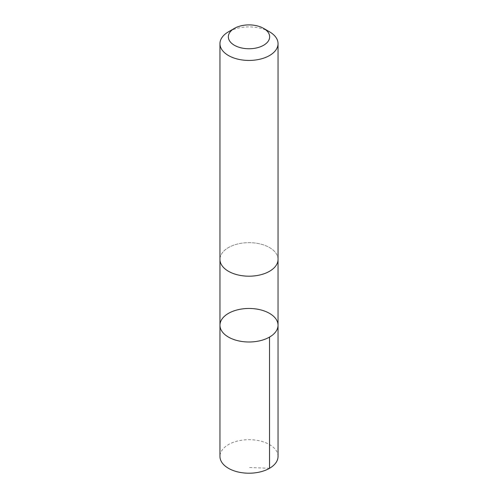 <?xml version="1.0" encoding="UTF-8"?>
<svg xmlns="http://www.w3.org/2000/svg" width="498" height="498" viewBox="0 0 498 498"><rect width="100%" height="100%" fill="white"/><g stroke="black" fill="none" stroke-linecap="round" stroke-linejoin="round"><path stroke-width="0.37" stroke-dasharray="2.49 1.87" d="M278.04 456.448A29.04 16.764 0 0 0 277.268 452.601A29.04 16.764 0 0 0 245.645 439.79A29.04 16.764 0 0 0 219.96 456.448M220.739 263.268A29.033 16.764 0 0 0 252.355 276.073A29.033 16.764 0 0 0 278.033 259.421A29.033 16.764 0 0 0 277.262 255.58A29.033 16.764 0 0 0 245.645 242.775A29.033 16.764 0 0 0 219.967 259.421A29.033 16.764 0 0 0 220.739 263.268M219.967 325.231A29.033 16.764 180 0 1 249 308.467A29.033 16.764 180 0 1 278.033 325.231M278.033 259.763L278.033 259.421A29.04 16.764 0 0 0 277.268 255.58A29.04 16.764 0 0 0 245.645 242.769A29.04 16.764 0 0 0 219.96 259.421L219.967 259.763M269.536 31.816A29.04 16.764 0 0 0 228.464 31.816M269.536 468.301L249 467.504"/><path stroke-width="0.75" d="M220.739 329.078A29.033 16.764 180 0 1 219.967 325.231A29.033 16.764 180 0 1 249 308.467A29.033 16.764 180 0 1 278.033 325.231A29.033 16.764 180 0 1 252.355 341.883A29.033 16.764 180 0 1 220.739 329.078A29.033 16.764 180 0 1 219.967 325.231L219.96 456.448A29.04 16.764 0 0 0 220.732 460.289A29.04 16.764 0 0 0 252.355 473.1A29.04 16.764 0 0 0 278.04 456.448L278.033 325.231A29.033 16.764 180 0 1 252.355 341.883A29.033 16.764 180 0 1 220.739 329.078M234.39 28.392L228.464 31.816A29.04 16.764 0 0 0 219.96 43.668L219.96 259.421A29.04 16.764 0 0 0 249 276.191A29.04 16.764 0 0 0 278.04 259.421L278.04 43.668A29.04 16.764 0 0 0 277.268 39.828A29.04 16.764 0 0 0 269.536 31.816L263.61 28.392A20.655 11.927 0 0 0 234.39 28.392A20.655 11.927 0 0 0 243.354 48.3A20.655 11.927 0 0 0 269.107 34.088A20.655 11.927 0 0 0 263.61 28.392M219.96 43.668A29.04 16.764 0 0 0 249 60.439A29.04 16.764 0 0 0 278.04 43.668M269.53 337.09L269.536 468.301M219.967 259.763L219.967 325.231M278.033 259.763L278.033 325.231"/></g></svg>
